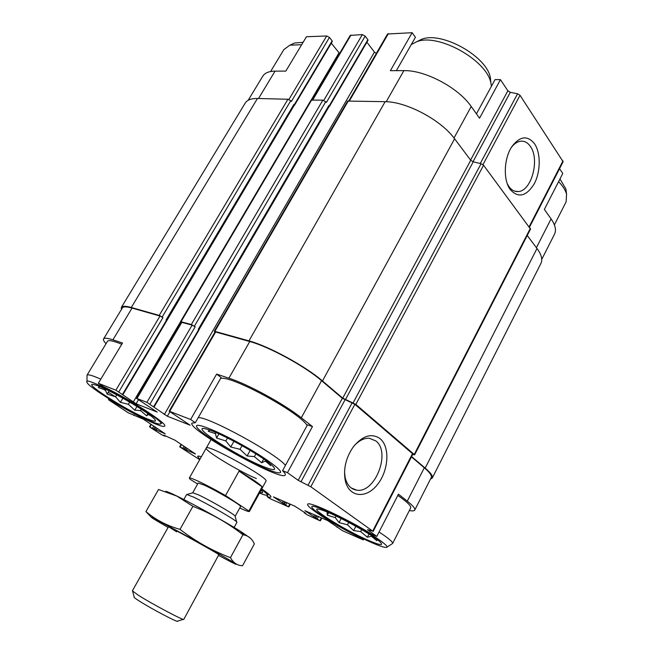 <?xml version="1.0" encoding="UTF-8"?>
<svg xmlns="http://www.w3.org/2000/svg" width="654" height="654" viewBox="0 0 654 654"><rect width="100%" height="100%" fill="white"/><g stroke="black" fill="none" stroke-linecap="round" stroke-linejoin="round"><path stroke-width="0.98" d="M220.619 378.421C230.846 375.053 299.336 412.249 307.135 425.46M195.309 422.737L221.117 377.546L216.621 374.113L228.9 378.175C247.972 384.233 284.114 403.992 301.314 417.792L312.457 426.555L307.486 424.806L282.569 470.667C284.727 472.752 285.626 474.166 285.267 474.902C282.953 482.627 187.101 429.433 191.924 423.097L195.309 422.737L190.641 419.484L216.621 374.113M331.987 41.627L332.158 40.842L329.436 37.433L291.382 101.468L290.744 100.741L162.159 317.018L162.936 317.623L160.001 316.021L132.059 308.075L112.905 339.827L122.519 343.007L98.321 383.293L102.891 386.367C129.917 399.324 168.045 424.005 164.677 426.04C163.762 428.959 135.68 415.568 111.769 401.057L108.466 399.708L108.989 398.834M112.905 339.827C107.419 338.044 104.305 337.75 103.569 338.936C103.095 339.843 103.912 341.437 106.038 343.718M86.99 381.683L87.015 375.183L107.509 341.282C108.523 339.835 113.273 340.824 121.767 344.249M476.439 113.853L495.045 79.608L500.457 79.633L479.546 118.219L471.215 106.504C458.56 87.816 425.084 70.003 403.902 70.632L386.22 101.713M396.365 70.665L415.421 37.294L412.134 32.7L390.381 70.689L403.902 70.632M248.16 100.307L262.704 76.305C264.756 72.946 268.868 71.221 275.048 71.131L285.823 71.09L306.448 36.747L326.698 35.97L288.896 99.473M312.457 426.555L287.466 472.67L282.569 470.667M397.82 495.413C407.033 501.822 411.317 505.992 410.679 507.921L392.596 543.523C393.013 542.043 388.501 538.201 379.067 532.004M409.347 510.545C412.486 511.142 414.293 510.978 414.783 510.038C415.396 508.559 412.903 505.591 407.295 501.136L398.45 494.179L376.81 536.403L367.507 529.658L372.698 531.105L310.805 486.764L298.183 480.314L287.466 472.67M363.812 538.961L363.322 539.918L360.101 537.67L360.313 537.261M360.101 537.67C334.415 524.974 305.753 506.891 307.691 504.34C307.527 500.441 345.991 518.181 371.995 534.318L376.81 536.403M559.562 168.667L562.767 173.498L544.357 209.435L551.077 218.894L536.403 247.703M261.731 488.922C268.189 493.353 271.255 496.043 270.911 496.999C270.65 497.465 269.358 497.334 267.036 496.607L270.306 498.798L288.242 506.727L273.454 496.876L294.84 506.171L305.778 513.284L304.265 512.81L307.11 514.788L319.683 520.625L304.895 510.676L327.752 520.609L342.549 530.737L363.322 539.918M267.036 496.607L268.279 494.318M186.153 447.663L185.131 449.453L179.711 446.821L199.699 459.68M414.783 510.038L431.28 477.469C432.057 475.662 429.735 472.433 424.299 467.765L411.456 456.884M373.107 531.506L412.919 454.039L354.869 404.311L342.336 398.294L321.564 380.685C304.936 366.256 269.113 346.734 249.754 341.527L215.084 331.848L169.149 411.17L190.101 425.198L167.334 416.222L146.905 402.341L136.49 398.351L157.197 412.085L136.114 403.771L115.864 390.176L98.321 383.293M190.641 419.484L169.149 411.17M132.059 308.075C126.492 306.53 123.246 306.489 122.347 307.952L103.569 338.936M108.466 399.708L128.266 412.829L143.414 419.189L165.258 433.855L150.118 427.315L162.241 435.065L165.176 436.267L163.786 435.139L174.929 440.183L195.456 453.966L185.131 449.453M256.352 478.565C238.367 471.084 204.032 450.263 206.263 448.064C206.411 443.142 269.783 478.262 265.965 481.156L249.436 511.428C248.986 511.927 245.765 510.774 239.781 507.978M199.887 459.353L197.59 456.386C197.843 455.928 199.094 456.051 201.358 456.754M412.674 454.497L414.636 454.816L530.525 229.072L483.568 165.258L481.066 163.721L473.234 161.816L470.741 160.279L454.595 138.779C441.205 120.123 406.616 101.672 385.149 101.681L347.642 101.068L214.299 331.218L214.962 332.06M430.422 479.161L432.302 477.984L540.932 263.407C542.763 259.54 541.447 254.561 536.991 248.479L527.23 235.489M328.316 107.885L198.922 329.812M367.646 40.466L367.875 39.657L365.177 36.125L326.403 102.425L322.872 100.119L311.059 100.111L180.537 321.613L181.207 322.43M293.425 106.643L166.762 320.689M290.744 100.741L287.948 99.245L257.463 98.484C251.226 98.394 247.13 99.956 245.16 103.169L121.374 307.364L121.407 309.489M198.718 330L198.293 329.289L328.954 105.425L329.109 106.52M166.508 320.738L166.034 320.035L293.948 104.37L294.145 105.433M380.113 438.679C371.619 432.825 362.668 435.572 353.25 446.935C345.933 457.645 343.252 468.779 345.214 480.338C348.705 497.285 365.799 499.215 377.113 484.982C388.639 471.15 390.315 446.993 380.113 438.679M366.894 42.216L374.448 52.091L376.328 53.407M136.49 398.351L181.322 322.234L192.129 325.144L195.178 326.812L191.344 324.523L180.537 321.613M331.292 43.205L339.622 53.456M432.302 477.984C433.095 476.145 430.724 472.842 425.182 468.076L411.611 456.574M414.636 454.816L355.825 404.393L342.721 398.139L322.471 380.963C305.467 366.191 268.761 346.195 248.97 340.873L214.299 331.218M162.159 317.018L159.224 315.408L131.282 307.486C125.601 305.909 122.29 305.868 121.374 307.364M198.865 329.755L329.24 106.3L328.954 105.425M166.623 320.509L294.259 105.237L293.948 104.37M541.733 259.417L554.543 234.124C556.464 230.077 555.311 225.009 551.077 218.894M529.495 227.183L563.127 161.726L520.02 95.296L517.576 93.775L510.3 92.32L472.989 161.742M534.563 143.806C527.5 135.067 519.914 136.024 511.829 146.684C503.899 158.374 503.098 179.752 510.055 189.333C518.123 198.391 526.176 196.584 534.195 183.888C540.686 171.847 540.932 153.183 534.563 143.806M500.457 79.633L507.864 90.8L510.3 92.32M412.134 32.7L387.56 34L348.901 100.773M365.177 36.125L362.332 34.605L350.266 35.381L312.293 99.858M329.436 37.433L326.698 35.97M344.519 471.861L345.149 477.494C346.98 485.031 350.855 489.249 356.749 490.165C375.208 493.476 391.125 452.053 375.821 440.927L369.273 438.262C363.959 438 358.825 440.616 353.871 446.118M507.283 183.717L508.779 186.349C511.436 190.126 514.608 191.851 518.303 191.532C531.563 191.099 540.041 159.306 530.345 146.365C527.647 142.498 524.361 140.782 520.502 141.215C517.175 141.73 514.101 143.839 511.281 147.559M261.437 489.454C266.341 493.01 268.132 494.923 266.824 495.209C265.786 495.348 263.333 494.628 259.474 493.051M260.979 490.287L261.265 490.541C263.513 492.626 263.055 493.198 259.908 492.266M371.259 542.403C349.089 532.773 313.438 511.747 311.909 507.283C309.808 503.474 328.627 510.839 351.043 522.914C373.483 534.956 390.651 546.965 386.465 547.431C384.438 547.635 379.369 545.959 371.259 542.403M368.284 540.318C343.334 529.585 304.674 505.035 320.231 509.548C330.769 511.976 371.3 533.762 379.68 541.537C384.315 545.976 380.514 545.575 368.284 540.318M327.098 512.008L327.294 515.18L335.273 517.625L339.05 522.595L347.478 524.786L353.61 530.598L360.624 531.571L367.376 537.228L371.423 536.272L376.868 540.768L376.99 539.403M321.866 510.038L324.637 511.027M558.606 181.624C562.832 186.03 565.489 190.216 566.577 194.173L566.111 201.833L554.396 224.894M559.979 178.943L565.923 189.063L566.372 192.578M151.663 421.601C132.321 413.892 88.454 387.43 86.982 382.402C81.309 372.24 171.806 423.931 160.026 424.045C158.75 424.193 155.963 423.375 151.663 421.601M147.918 419.1C126.394 410.606 78.014 379.483 95.337 384.953C106.046 387.789 145.924 410.565 153.641 418.217C157.377 421.838 155.464 422.132 147.918 419.1M150.461 415.592L148.188 414.53M141.37 411.17L139.964 410.45M115.578 396.823L108.253 392.286M105.744 390.683L103.504 389.212M87.015 375.183C87.791 374.121 92.394 375.437 100.806 379.148M266.668 469.065C242.994 459.541 198.8 432.956 196.674 426.743C194.066 421.773 215.64 430.046 241.064 444.189C266.505 458.274 285.128 472.311 279.724 472.826C277.705 473.071 273.356 471.812 266.668 469.065M262.883 466.408C235.366 455.503 185.491 422.631 207.367 429.343C220.496 432.817 261.592 455.625 271.68 465.035C277.566 470.635 274.631 471.093 262.883 466.408M198.195 417.693C207.49 416.075 276.609 453.811 285.446 465.37M270.601 71.523L283.869 49.581L289.877 45.175L301.666 44.717M291.676 44.349L294.545 43.033L303.113 42.306M411.276 44.554L416.688 41.725C437.918 32.806 487.058 60.217 490.892 83.099L491.424 86.287M417.358 41.398L421.691 39.281C441.483 30.991 486.764 56.244 490.353 77.564L490.868 82.829M99.424 386.44L98.345 387.601L105.335 389.956L107.166 394.117L115.57 396.806L120.418 402.341L128.364 404.286L134.757 410.221L140.528 410.532L146.627 415.813L148.613 414.219M209.828 430.152L208.185 431.256L215.411 433.643L216.572 438.008L225.859 440.968L230.739 447.001L240.01 449.306L247.089 455.985L254.357 456.615L261.649 462.77L265.32 461.054L270.707 465.607M147.869 413.688L146.627 415.813M141.297 409.224L140.528 410.532M105.752 389.261L105.335 389.956M109.095 390.879L107.166 394.117M116.747 394.828L115.57 396.806M122.887 398.18L120.418 402.341M129.672 402.071L128.364 404.286M136.956 406.477L134.757 410.221M369.019 534.04L367.376 537.228M361.654 529.577L360.624 531.571M371.693 535.749L371.423 536.272M328.627 512.646L327.294 515.18M336.107 516.039L335.273 517.625M341.184 518.508L339.05 522.595M348.729 522.391L347.478 524.786M355.858 526.266L353.61 530.598M263.717 459.002L261.649 462.77M255.877 453.86L254.357 456.615M265.688 460.383L265.32 461.054M216 432.588L215.411 433.643M218.91 433.872L216.572 438.008M227.535 437.976L225.859 440.968M233.944 441.262L230.739 447.001M242.037 445.668L240.01 449.306M250.196 450.385L247.089 455.985M197.598 484.017L190.077 479.227L189.3 478.09C189.635 477.608 192.407 478.556 197.614 480.919C205.381 484.524 214.684 489.396 225.524 495.536L249.436 511.428M192.709 492.83L198.146 483.044L204.113 485.08C216.523 490.672 242.217 505.836 240.558 506.556L235.105 516.349M225.524 495.536L239.037 471.133C251.847 478.597 259.524 483.813 262.091 486.772L249.035 510.676M239.037 471.133L262.091 486.772M132.656 591.281L134.16 597.037C133.579 597.151 135.255 598.459 139.171 600.969C151.401 608.849 179.572 623.589 177.618 621.128L183.333 619.346M168.454 526.789L132.378 590.832L138.427 595.295C152.308 604.141 184.428 621.128 183.815 619.338L218.869 554.649C216.515 552.655 171.479 527.688 168.748 526.862L176.686 531.825M183.815 499.517L186.66 494.465L193.543 497.097C206.713 503.31 234.565 519.325 236.634 521.843L236.936 522.325L234.14 527.426M192.701 492.724L198.603 494.914C209.762 500.114 233.159 513.603 234.966 515.851L235.219 516.284M168.103 527.418L157.312 521.148C151.017 517.371 149.709 516.349 153.404 518.074L194.083 539.91L228.36 559.334C238.269 565.228 238.8 565.923 229.963 561.418L218.771 555.508M230.445 557.666L242.92 534.759L243.909 534.939C248.708 535.953 252.182 538.937 254.349 543.907L242.56 565.718C237.41 565.604 233.372 562.922 230.445 557.666C212.46 550.856 195.652 541.422 180.005 529.372C166.958 525.718 155.603 519.775 145.94 511.542L151.058 517.052M145.94 511.542L158.521 489.494L176.719 496.034L192.914 506.327C211.16 513.447 227.829 522.922 242.92 534.759M180.005 529.372L192.914 506.327M165.503 491.514C165.617 490.909 169.435 492.437 176.948 496.084C193.044 503.874 225.205 521.696 240.476 531.301L250.351 538.119M424.299 467.765L407.295 501.136M342.336 398.294L298.183 480.314M321.564 380.685L301.314 417.792M249.754 341.527L228.9 378.175M215.714 331.848L169.721 411.284M160.001 316.021L115.864 390.176M412.568 453.541L372.698 531.105M354.869 404.311L310.805 486.764M352.179 402.75L308.05 485.203M345.018 399.847L300.93 481.875M169.877 411.84L167.334 416.222M374.448 52.091L164.293 414.554M198.685 329.6L153.747 406.608M367.875 39.657L329.273 105.801M325.766 101.672L194.393 326.191M195.178 326.812L150.011 404.049M192.129 325.144L146.905 402.341M181.877 322.234L136.997 398.458M138.427 399.839L136.114 403.771M339.001 52.851L311.263 99.931M180.553 321.76L133.179 402.161M166.427 320.337L122.551 394.321M332.158 40.842L294.267 104.73M162.936 317.623L118.848 391.811M157.254 428.411L156.249 430.144M156.028 427.593L154.957 429.433M154.99 426.899L153.919 428.746M153.755 426.081L152.627 428.027M151.336 424.471L149.93 426.899M187.346 448.456L186.382 450.148M185.172 447.009L184.15 448.808M183.978 446.216L182.891 448.113M181.534 444.581L180.177 446.952M289.812 503.964L288.43 506.539M286.902 502.689L285.79 504.749M285.577 502.109L284.523 504.054M284.555 501.659L283.509 503.605M283.231 501.078L282.242 502.91M321.367 517.804L319.961 520.47M318.465 516.529L317.337 518.671M317.092 515.932L316.029 517.952M316.013 515.458L314.942 517.469M314.639 514.853L313.634 516.75M536.991 248.479L425.182 468.076M530.345 228.328L414.293 454.317M483.568 165.258L355.825 404.393M481.066 163.721L353.135 402.823M473.234 161.816L345.41 399.692M470.741 160.279L342.721 398.139M454.595 138.779L322.471 380.963M385.149 101.681L248.97 340.873M348.41 100.757L214.929 331.218M322.872 100.119L191.344 324.523M311.737 99.841L181.093 321.621M287.948 99.245L159.224 315.408M257.463 98.484L131.282 307.486M562.988 160.909L529.16 226.734M520.02 95.296L482.963 164.644M517.576 93.775L480.249 163.516M507.864 90.8L470.578 160.067M471.215 106.504L454.007 138.019M388.378 33.607L349.481 100.79M362.332 34.605L323.828 100.332M350.977 35.038L312.808 99.866M275.048 71.131L258.526 98.509M199.004 330L154.115 406.943M166.762 320.738L122.936 394.664M134.07 414.963L133.792 415.445M150.976 424.225L149.488 426.784M165.429 435.834L165.176 436.267M181.142 444.319L179.711 446.821M290.327 504.193L288.864 506.915M304.478 512.401L304.265 512.81M321.858 518.025L320.37 520.837M337.3 526.822L337.063 527.279M368.022 40.286L329.461 106.381M332.322 41.464L294.48 105.31M351.231 487.966L356.749 490.165M345.149 477.494L345.214 480.338M514.837 191.197L518.303 191.532M508.779 186.349L510.055 189.333M267.233 494.964L268.663 494.081M387.029 547.063L391.967 543.915M565.923 189.063L566.577 194.173M160.606 423.718L162.388 422.68M294.545 43.033L289.877 45.175M421.691 39.281L416.688 41.725M490.353 77.564L490.892 83.099M189.3 478.09L211.054 439.586M193.183 492.691L187.199 494.44M234.966 515.851L236.634 521.843M240.476 531.301L243.909 534.939"/></g></svg>
